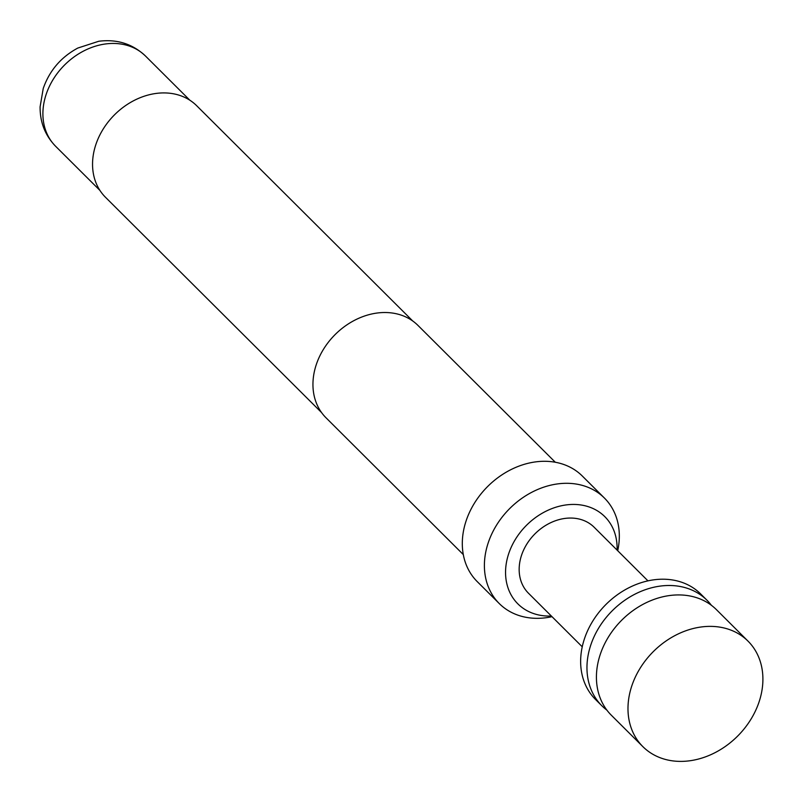 <?xml version="1.0" encoding="UTF-8"?>
<svg xmlns="http://www.w3.org/2000/svg" width="802" height="802" viewBox="0 0 802 802"><rect width="100%" height="100%" fill="white"/><g stroke="black" fill="none" stroke-linecap="round" stroke-linejoin="round"><path stroke-width="1.2" d="M748.015 641.129L716.457 609.68A74.476 59.689 134.9 0 0 652.267 600.066A74.476 59.689 134.9 0 0 600.086 654.933A74.476 59.689 134.9 0 0 611.314 715.204L642.873 746.642A74.476 59.689 134.9 0 0 707.063 756.256A74.476 59.689 134.9 0 0 759.243 701.399A74.476 59.689 134.9 0 0 748.015 641.129A74.476 59.689 134.9 0 0 683.825 631.515A74.476 59.689 134.9 0 0 631.645 686.372A74.476 59.689 134.9 0 0 642.873 746.642M606.913 710.151A74.476 59.689 -45.1 0 1 601.851 705.77A74.476 59.689 -45.1 0 1 590.623 645.5A74.476 59.689 -45.1 0 1 642.803 590.633A74.476 59.689 -45.1 0 1 706.993 600.247A74.476 59.689 -45.1 0 1 711.394 605.299M706.993 600.247L700.677 593.961A74.476 59.689 134.9 0 0 636.487 584.347A74.476 59.689 134.9 0 0 584.307 639.204A74.476 59.689 134.9 0 0 595.535 699.484L601.851 705.77M647.956 580.859L594.182 527.275A46.546 37.303 134.9 0 0 554.062 521.26A46.546 37.303 134.9 0 0 521.45 555.555A46.546 37.303 134.9 0 0 528.468 593.219L582.252 646.813M617.069 550.072A61.584 49.353 134.9 0 0 571.515 504.468A61.584 49.353 134.9 0 0 508.578 554.042A61.584 49.353 134.9 0 0 551.355 616.026M617.72 550.733L617.881 549.971A74.476 59.689 134.9 0 0 604.427 498.052A74.476 59.689 134.9 0 0 540.237 488.438A74.476 59.689 134.9 0 0 488.057 543.305A74.476 59.689 134.9 0 0 499.285 603.575A74.476 59.689 134.9 0 0 551.245 616.838L552.007 616.678M604.427 498.052L582.332 476.047A74.476 59.689 134.9 0 0 518.142 466.433A74.476 59.689 134.9 0 0 465.972 521.29A74.476 59.689 134.9 0 0 477.2 581.57L499.285 603.575M555.295 462.243L417.972 325.422A65.173 52.23 134.9 0 0 361.812 317.011A65.173 52.23 134.9 0 0 316.148 365.01A65.173 52.23 134.9 0 0 325.983 417.752L463.295 554.573M412.749 321L196.67 105.714A64.611 51.779 134.9 0 0 140.992 97.373A64.611 51.779 134.9 0 0 95.729 144.961A64.611 51.779 134.9 0 0 105.463 197.252L321.542 412.539M55.629 146.285C45.153 135.458 39.98 122.305 40.1 106.816L43.228 88.501C49.463 70.616 60.992 57.132 77.814 48.05L98.766 41.263C117.032 38.947 132.621 43.879 145.523 56.06A63.679 51.027 134.9 0 0 90.646 47.839A63.679 51.027 134.9 0 0 46.035 94.746A63.679 51.027 134.9 0 0 55.629 146.285L99.919 190.405M145.523 56.06L189.813 100.19"/></g></svg>

